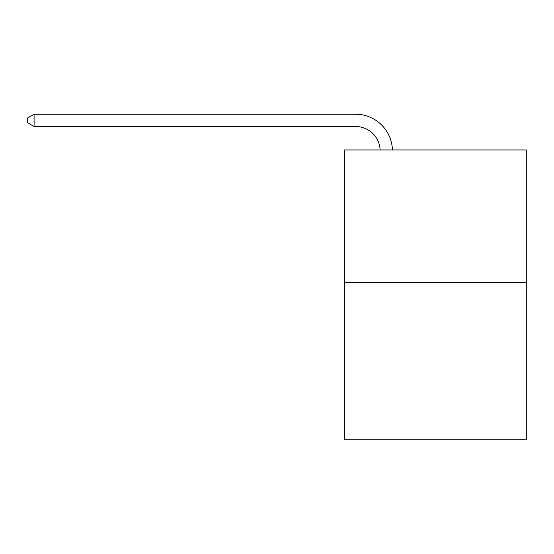 <?xml version="1.0" encoding="UTF-8"?>
<svg xmlns="http://www.w3.org/2000/svg" width="554" height="554" viewBox="0 0 554 554"><rect width="100%" height="100%" fill="white"/><g stroke="black" fill="none" stroke-linecap="round" stroke-linejoin="round"><path stroke-width="0.83" d="M526.3 282.575L526.3 149.94L344.546 149.94L344.546 439.772L526.3 439.772L526.3 282.575L344.546 282.575M380.134 149.94A24.563 24.563 0 0 0 355.599 126.513A24.563 24.563 0 0 1 380.134 149.94A24.563 24.563 0 0 0 355.599 126.513A24.563 24.563 0 0 1 380.134 149.94A24.563 24.563 0 0 0 355.599 126.513A24.563 24.563 0 0 1 380.134 149.94A24.563 24.563 0 0 0 355.599 126.513A24.563 24.563 0 0 1 380.134 149.94A24.563 24.563 0 0 0 355.599 126.513A24.563 24.563 0 0 1 380.134 149.94A24.563 24.563 0 0 0 355.599 126.513A24.563 24.563 0 0 1 380.134 149.94A24.563 24.563 0 0 0 355.599 126.513A24.563 24.563 0 0 1 380.134 149.94A24.563 24.563 0 0 0 355.599 126.513A24.563 24.563 0 0 1 380.134 149.94A24.563 24.563 0 0 0 355.599 126.513A24.563 24.563 0 0 1 380.134 149.94A24.563 24.563 0 0 0 355.599 126.513A24.563 24.563 0 0 1 380.134 149.94A24.563 24.563 0 0 0 355.599 126.513A24.563 24.563 0 0 1 380.134 149.94A24.563 24.563 0 0 0 355.599 126.513A24.563 24.563 0 0 1 380.134 149.94A24.563 24.563 0 0 0 355.599 126.513A24.563 24.563 0 0 1 380.134 149.94A24.563 24.563 0 0 0 355.599 126.513A24.563 24.563 0 0 1 380.134 149.94A24.563 24.563 0 0 0 355.599 126.513A24.563 24.563 0 0 1 380.134 149.94A24.563 24.563 0 0 0 355.599 126.513A24.563 24.563 0 0 1 380.134 149.94A24.563 24.563 0 0 0 355.599 126.513A24.563 24.563 0 0 1 380.134 149.94A24.563 24.563 0 0 0 355.599 126.513A24.563 24.563 0 0 1 380.134 149.94A24.563 24.563 0 0 0 355.599 126.513A24.563 24.563 0 0 1 380.134 149.94A24.563 24.563 0 0 0 355.599 126.513A24.563 24.563 0 0 1 380.134 149.94A24.563 24.563 0 0 0 355.599 126.513A24.563 24.563 0 0 1 380.134 149.94A24.563 24.563 0 0 0 355.599 126.513A24.563 24.563 0 0 1 380.134 149.94A24.563 24.563 0 0 0 355.599 126.513A24.563 24.563 0 0 1 380.134 149.94A24.563 24.563 0 0 0 355.599 126.513A24.563 24.563 0 0 1 380.134 149.94A24.563 24.563 0 0 0 355.599 126.513A24.563 24.563 0 0 1 380.134 149.94A24.563 24.563 0 0 0 355.599 126.513L34.085 126.513L27.7 122.829L27.7 117.912L34.085 114.228L355.599 114.228A36.841 36.841 0 0 1 392.419 149.94M34.085 114.228L355.599 114.228L34.085 114.228L355.599 114.228L34.085 114.228L355.599 114.228L34.085 114.228L355.599 114.228L34.085 114.228L355.599 114.228L34.085 114.228L355.599 114.228L34.085 114.228L355.599 114.228L34.085 114.228L355.599 114.228L34.085 114.228L355.599 114.228L34.085 114.228L355.599 114.228L34.085 114.228L355.599 114.228L34.085 114.228L355.599 114.228L34.085 114.228L355.599 114.228L34.085 114.228L355.599 114.228L34.085 114.228L355.599 114.228L34.085 114.228L355.599 114.228L34.085 114.228L355.599 114.228L34.085 114.228L355.599 114.228L34.085 114.228L355.599 114.228L34.085 114.228L355.599 114.228L34.085 114.228L355.599 114.228L34.085 114.228L355.599 114.228L34.085 114.228L355.599 114.228L34.085 114.228L355.599 114.228L34.085 114.228L355.599 114.228L34.085 114.228L34.085 126.513"/></g></svg>
